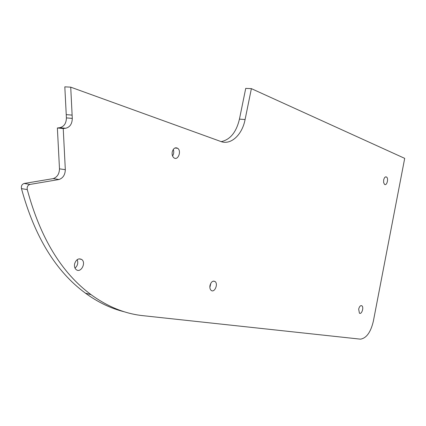 <?xml version="1.0" encoding="UTF-8"?>
<svg xmlns="http://www.w3.org/2000/svg" width="426" height="426" viewBox="0 0 426 426"><rect width="100%" height="100%" fill="white"/><g stroke="black" fill="none" stroke-linecap="round" stroke-linejoin="round"><path stroke-width="0.64" d="M358.665 309.154L359.416 313.137C361.583 314.968 364.155 307.29 361.882 305.804C360.497 305.245 359.422 306.363 358.665 309.154M383.672 179.948L383.645 182.616L384.54 184.357C386.744 186.221 388.869 178.569 386.574 177.046C385.301 176.46 384.337 177.429 383.672 179.948M209.991 285.452C209.613 287.726 210.018 289.376 211.205 290.41C214.55 293.168 218.527 283.822 215.023 281.495C212.792 280.521 211.115 281.836 209.991 285.452M209.858 287.459L210.854 283.173M74.598 263.87C74.156 266.431 74.715 268.369 76.27 269.679C80.865 273.396 86.499 262.688 81.686 259.461C78.49 258.007 76.126 259.477 74.598 263.87M75.008 268.119C77.654 265.749 78.384 262.922 77.202 259.642M172.253 151.89C171.838 154.505 172.381 156.475 173.893 157.801C177.892 161.076 181.859 151.118 177.701 148.296C175.219 147.061 173.403 148.264 172.253 151.89M172.573 156.001C173.851 153.935 174.085 151.752 173.27 149.451M59.033 179.506L53.218 178.611C57.217 177.189 59.31 173.936 59.491 168.845L57.372 127.976L59.736 127.704C64.038 126.655 66.264 123.386 66.408 117.89L64.816 86.84L70.721 87.16L220.29 141.294C230.471 145.756 242.149 135.122 245.088 119.541L251.388 88.64L404.7 158.36L373.346 321.241C370.742 332.221 366.451 338.191 360.471 339.16L143.067 315.682C125.217 313.845 107.9 306.848 91.116 294.691C61.594 272.912 40.316 237.884 27.28 189.602C26.838 186.929 27.733 185.203 29.969 184.431L59.033 179.506C63.037 178.068 65.13 174.793 65.322 169.676L59.491 168.845M27.28 189.602L21.476 188.611C21.034 185.954 21.928 184.245 24.16 183.478L53.218 178.611M124.61 311.869C111.138 308.605 98.076 302.375 85.429 293.163C55.87 271.458 34.554 236.606 21.476 188.611M251.388 88.64L245.733 88.379L239.449 119.12C236.334 132.177 230.253 139.685 221.211 141.634M65.322 169.676L63.234 128.556L65.604 128.279C69.907 127.225 72.138 123.929 72.287 118.401L70.721 87.16M63.234 128.556L57.372 127.976M29.969 184.431L24.16 183.478M245.088 119.541L239.449 119.12M72.127 115.121L66.248 114.626M72.287 118.401L66.408 117.89M65.604 128.279L59.736 127.704M361.882 305.804L360.987 305.607M386.574 177.046L385.445 176.918M215.023 281.495L213.346 281.117M81.686 259.461L79.034 258.843M177.701 148.296L174.916 147.998M91.116 294.691L85.429 293.163"/></g></svg>
